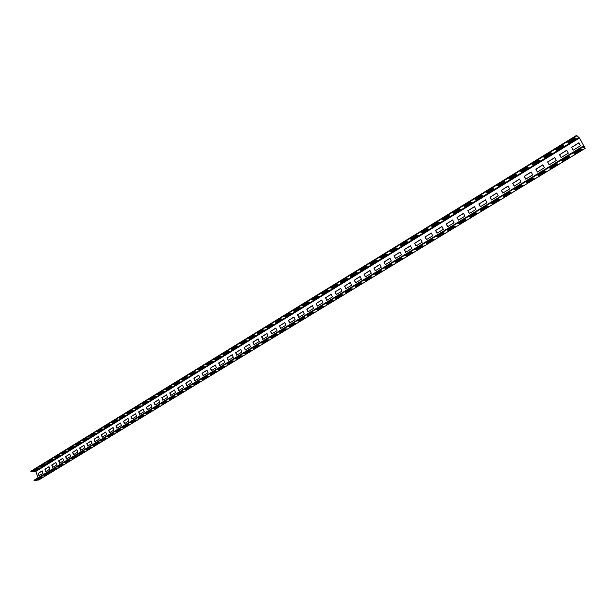 <?xml version="1.0" encoding="UTF-8"?>
<svg xmlns="http://www.w3.org/2000/svg" width="616" height="616" viewBox="0 0 616 616"><rect width="100%" height="100%" fill="white"/><g stroke="black" fill="none" stroke-linecap="round" stroke-linejoin="round"><path stroke-width="0.92" d="M38.847 479.895L34.126 480.626L33.995 480.249L582.667 146.392L582.928 146.854L34.126 480.626M38.569 480.057L585.131 148.394L582.928 146.854M38.923 479.363L37.068 479.602L41.141 477.123L42.997 476.892L38.923 479.363L37.876 479.102M45.723 475.236L43.867 475.46L47.979 472.965L49.834 472.742L45.723 475.236L44.683 474.975M52.583 471.071L50.735 471.294L54.886 468.768L56.726 468.553L52.583 471.071L51.544 470.801M59.498 466.866L57.658 467.082L61.846 464.541L63.679 464.333L59.498 466.866L58.458 466.597M66.482 462.631L64.649 462.839L68.869 460.275L70.694 460.075L66.482 462.631L65.442 462.354M73.52 458.358L71.695 458.558L75.953 455.963L77.778 455.778L73.52 458.358L72.488 458.073M80.627 454.046L78.802 454.231L83.098 451.62L84.916 451.443L80.627 454.046L79.587 453.753M87.788 449.695L85.978 449.873L90.313 447.239L92.123 447.062L87.788 449.695L86.756 449.403M95.018 445.306L93.216 445.476L97.59 442.819L99.392 442.65L95.018 445.306L93.994 445.006M102.318 440.879L100.524 441.033L104.936 438.353L106.722 438.199L102.318 440.879L101.294 440.571M109.679 436.405L107.892 436.559L112.343 433.849L114.129 433.702L109.679 436.405L108.655 436.097M117.102 431.901L115.331 432.039L119.82 429.306L121.591 429.175L117.102 431.901L116.085 431.577M124.601 427.35L122.83 427.481L127.366 424.724L129.129 424.593L124.601 427.35L123.585 427.019M132.163 422.753L130.407 422.876L134.981 420.097L136.737 419.981L132.163 422.753L131.146 422.422M139.801 418.118L138.046 418.233L142.666 415.423L144.413 415.315L139.801 418.118L138.785 417.779M147.501 413.444L145.761 413.544L150.427 410.71L152.16 410.618L147.501 413.444L146.493 413.097M155.278 408.724L153.546 408.816L158.25 405.952L159.975 405.867L155.278 408.724L154.269 408.37M163.125 403.957L161.407 404.034L166.158 401.147L167.868 401.078L163.125 403.957L162.124 403.603M171.048 399.145L169.338 399.214L174.136 396.304L175.837 396.242L171.048 399.145L170.047 398.783M179.04 394.294L177.346 394.348L182.182 391.406L183.876 391.36L179.04 394.294L178.047 393.924M187.118 389.389L185.424 389.443L190.313 386.471L191.992 386.432L187.118 389.389L186.124 389.019M195.264 384.446L193.586 384.484L198.521 381.481L200.192 381.458L195.264 384.446L194.279 384.061M203.488 379.448L201.825 379.471L206.807 376.445L208.462 376.43L203.488 379.448L202.502 379.063M211.796 374.413L210.141 374.42L215.169 371.363L216.817 371.363L211.796 374.413L210.818 374.012M220.181 369.315L218.534 369.315L223.616 366.235L225.248 366.243L220.181 369.315L219.204 368.915M228.644 364.179L227.019 364.164L232.14 361.053L233.764 361.068L228.644 364.179L227.674 363.763M237.191 358.989L235.574 358.966L240.756 355.817L242.358 355.848L237.191 358.989L236.228 358.566M245.823 353.746L244.221 353.707L249.449 350.535L251.043 350.581L245.823 353.746L244.86 353.322M254.539 348.456L252.953 348.402L258.227 345.199L259.813 345.253L254.539 348.456L253.584 348.017M263.34 343.112L261.769 343.05L267.098 339.809L268.668 339.878L263.34 343.112L262.393 342.665M272.233 337.714L270.67 337.637L276.06 334.365L277.608 334.45L272.233 337.714L271.286 337.26M281.212 332.263L279.664 332.17L285.1 328.867L286.64 328.967L281.212 332.263L280.272 331.801M290.282 326.757L288.75 326.649L294.24 323.315L295.765 323.431L290.282 326.757L289.343 326.288M299.438 321.198L297.921 321.075L303.472 317.702L304.982 317.833L299.438 321.198L298.506 320.72M308.693 315.577L307.192 315.446L312.797 312.035L314.291 312.181L308.693 315.577L307.769 315.092M318.041 309.902L316.555 309.756L322.214 306.314L323.693 306.475L318.041 309.902L317.117 309.409M327.481 304.173L326.01 304.004L331.731 300.531L333.194 300.708L327.481 304.173L326.565 303.665M337.021 298.383L335.566 298.198L341.349 294.687L342.789 294.879L337.021 298.383L336.113 297.867M346.654 292.531L345.222 292.33L351.066 288.781L352.491 288.989L346.654 292.531L345.753 292.007M356.395 286.617L354.978 286.401L360.884 282.813L362.285 283.044L356.395 286.617L355.501 286.086M366.235 280.642L364.834 280.411L370.801 276.784L372.187 277.031L366.235 280.642L365.35 280.103M376.176 274.605L374.798 274.359L380.827 270.694L382.19 270.955L376.176 274.605L375.298 274.058M386.224 268.507L384.861 268.237L390.952 264.541L392.3 264.818L386.224 268.507L385.354 267.945M396.381 262.339L395.041 262.062L401.193 258.32L402.525 258.612L396.381 262.339L395.51 261.769M406.637 256.11L405.32 255.809L411.542 252.029L412.851 252.344L406.637 256.11L405.782 255.532M417.009 249.811L415.715 249.495L422.006 245.669L423.292 246.007L417.009 249.811L416.162 249.218M427.496 243.451L426.218 243.112L432.578 239.247L433.841 239.601L427.496 243.451L426.649 242.843M438.092 237.014L436.836 236.66L443.266 232.748L444.506 233.125L438.092 237.014L437.26 236.398M448.802 230.515L447.57 230.13L454.069 226.188L455.293 226.573L448.802 230.515L447.978 229.884M459.636 223.939L458.427 223.539L464.995 219.542L466.189 219.958L459.636 223.939L458.82 223.3M470.585 217.286L469.4 216.87L476.037 212.836L477.215 213.267L470.585 217.286L469.777 216.64M481.658 210.564L480.495 210.125L487.21 206.044L488.357 206.499L481.658 210.564L480.857 209.91M492.846 203.773L491.714 203.311L498.506 199.184L499.622 199.653L492.846 203.773L492.061 203.095M504.165 196.897L503.056 196.419L509.925 192.246L511.018 192.739L504.165 196.897L503.387 196.211M515.615 189.951L514.529 189.443L521.475 185.224L522.545 185.739L515.615 189.951L514.845 189.251M527.188 182.921L526.133 182.39L533.156 178.124L534.203 178.663L527.188 182.921L526.434 182.213M538.9 175.814L537.868 175.26L544.975 170.94L545.992 171.51L538.9 175.814L538.153 175.09M550.743 168.622L549.734 168.045L556.926 163.679L557.911 164.272L550.743 168.622L550.003 167.883M562.724 161.354L561.746 160.753L569.015 156.333L569.977 156.949L562.724 161.354L561.992 160.599M574.836 153.992L573.889 153.369L581.25 148.903L582.174 149.542L574.836 153.992L574.12 153.23M585.131 148.394L579.571 138.1L576.538 135.374L30.8 471.271L35.805 471.456L38.061 477.777M42.211 470.963L38.4 473.296L39.224 475.598M49.018 466.797L45.168 469.153L46 471.463M55.887 462.601L52.006 464.98L52.845 467.298M62.817 458.366L58.897 460.768L59.744 463.093M69.808 454.092L65.843 456.518L66.705 458.851M76.861 449.78L72.857 452.229L73.728 454.57M83.976 445.437L79.934 447.901L80.804 450.257M91.153 441.048L87.072 443.543L87.957 445.899M98.398 436.621L94.271 439.139L95.164 441.503M105.698 432.155L101.54 434.696L102.441 437.075M113.075 427.65L108.87 430.222L109.779 432.601M120.513 423.1L116.27 425.695L117.186 428.089M128.02 418.51L123.731 421.136L124.663 423.531M135.597 413.883L131.27 416.532L132.201 418.934M143.243 409.209L138.869 411.881L139.809 414.298M150.959 404.496L146.539 407.199L147.494 409.617M158.743 399.738L154.285 402.464L155.247 404.889M166.605 394.933L162.093 397.69L163.071 400.123M174.536 390.082L169.985 392.869L170.971 395.31M182.552 385.185L177.947 388.003L178.94 390.452M190.629 380.249L185.978 383.09L186.987 385.547M198.791 375.26L194.094 378.132L195.11 380.603M207.03 370.224L202.279 373.127L203.311 375.606M215.346 365.142L210.549 368.075L211.588 370.555M223.747 360.006L218.896 362.97L219.943 365.465M232.224 354.824L227.327 357.819L228.382 360.322M240.787 349.595L235.836 352.622L236.898 355.132M249.426 344.305L244.421 347.37L245.507 349.888M258.158 338.969L253.099 342.065L254.192 344.59M266.974 333.587L261.862 336.713L262.963 339.247M275.876 328.143L270.709 331.3L271.825 333.849M284.869 322.645L279.641 325.841L280.773 328.397M293.947 317.094L288.665 320.328L289.805 322.884M303.126 311.488L297.782 314.753L298.937 317.325M312.389 305.829L306.991 309.124L308.154 311.704M321.752 300.108L316.293 303.442L317.471 306.029M331.208 294.325L325.687 297.697L326.873 300.3M340.756 288.488L335.181 291.899L336.382 294.502M350.412 282.59L344.767 286.04L345.984 288.65M360.16 276.63L354.454 280.118L355.686 282.744M370.016 270.609L364.241 274.135L365.488 276.769M379.972 264.518L374.135 268.091L375.39 270.732M390.036 258.374L384.13 261.977L385.4 264.634M400.2 252.16L394.225 255.809L395.518 258.466M410.479 245.876L404.435 249.565L405.736 252.237M420.867 239.524L414.753 243.258L416.07 245.946M431.362 233.11L425.179 236.89L426.511 239.578M441.972 226.626L435.72 230.446L437.067 233.148M452.698 220.066L446.369 223.939L447.74 226.642M463.548 213.436L457.141 217.356L458.52 220.074M474.512 206.737L468.029 210.695L469.423 213.429M485.593 199.961L479.04 203.973L480.449 206.707M496.804 193.108L490.167 197.166L491.599 199.915M508.138 186.186L501.424 190.29L502.872 193.047M519.604 179.179L512.805 183.329L514.268 186.101M531.192 172.095L524.308 176.299L525.795 179.071M542.919 164.926L535.951 169.184L537.452 171.972M554.77 157.681L547.724 161.993L549.241 164.788M566.766 150.35L559.628 154.716L561.168 157.519M578.901 142.935L571.671 147.355L573.227 150.165M35.805 471.456L579.433 137.999L584.761 147.578L582.667 146.392M38.877 468.021L34.642 470.147M45.684 463.84L41.418 465.989M52.545 459.621L48.248 461.792M59.475 455.37L55.132 457.557M66.459 451.074L62.085 453.284M73.512 446.746L69.092 448.972M80.619 442.373L76.168 444.621M87.795 437.968L83.306 440.24M95.033 433.518L90.498 435.812M102.341 429.029L97.767 431.346M109.71 424.501L105.097 426.842M117.148 419.935L112.489 422.299M124.655 415.323L119.951 417.71M132.224 410.672L127.489 413.082M139.871 405.975L135.089 408.408M147.586 401.232L142.758 403.696M155.371 396.45L150.496 398.937M163.232 391.622L158.312 394.132M171.163 386.748L166.197 389.281M179.171 381.828L174.159 384.392M187.249 376.861L183.06 379.441L182.197 379.448M195.411 371.848L191.168 374.459L190.305 374.466M203.65 366.79L199.345 369.431L198.498 369.431M211.966 361.677L207.607 364.356L206.76 364.349M220.359 356.518L215.946 359.228L215.107 359.22M228.836 351.312L224.37 354.061L223.539 354.038M237.399 346.053L232.871 348.833L232.047 348.81M246.046 340.74L241.457 343.559L240.64 343.528M254.778 335.381L250.127 338.23L249.318 338.192M263.586 329.96L258.882 332.856L258.081 332.809M272.495 324.493L267.729 327.419L266.928 327.365M281.481 318.965L276.653 321.937L275.86 321.875M290.567 313.39L285.678 316.393L284.892 316.324M299.738 307.754L294.787 310.795L294.009 310.726M309.009 302.056L303.988 305.143L303.218 305.059M318.372 296.304L313.282 299.43L312.52 299.345M327.827 290.498L322.668 293.663L321.914 293.562M337.383 284.63L332.155 287.834L331.408 287.734M347.031 278.694L341.741 281.951L341.002 281.835M356.787 272.703L351.42 275.999L350.697 275.876M366.643 266.651L361.207 269.993L360.483 269.862M376.599 260.53L371.086 263.918L370.378 263.779M386.663 254.346L381.081 257.781L380.38 257.627M396.835 248.094L391.175 251.574L390.482 251.42M407.114 241.78L401.378 245.307L400.7 245.137M417.509 235.397L411.688 238.977L411.018 238.8M428.012 228.944L422.106 232.571L421.452 232.386M438.623 222.422L432.648 226.103L432.001 225.903M449.357 215.831L443.289 219.558L442.658 219.35M460.206 209.163L454.061 212.944L453.438 212.728M471.178 202.425L464.941 206.26L464.325 206.029M482.266 195.611L475.945 199.499L475.344 199.253M493.485 188.719L487.071 192.662L486.486 192.408M504.82 181.751L498.321 185.747L497.743 185.485M516.293 174.705L509.694 178.763L509.132 178.486M527.889 167.583L521.198 171.695L520.651 171.41M539.616 160.376L532.832 164.541L532.301 164.249M551.482 153.084L544.598 157.311L544.082 157.003M563.486 145.715L556.502 150.004L556.002 149.68M575.629 138.254L568.545 142.604L568.052 142.273M576.538 135.374L579.433 137.999M576.792 135.836L30.931 471.64M35.728 470.408L33.865 470.624L37.922 468.129L39.786 467.921L35.728 470.408L35.597 470.039M42.496 466.25L40.641 466.466L44.737 463.948L46.585 463.74L42.496 466.25L42.365 465.881M49.326 462.062L47.478 462.262L51.605 459.721L53.453 459.528L49.326 462.062L49.188 461.684M56.21 457.834L54.37 458.027L58.535 455.463L60.376 455.278L56.21 457.834L56.071 457.457M63.155 453.568L61.323 453.746L65.527 451.166L67.36 450.989L63.155 453.568L63.024 453.191M70.17 449.264L68.338 449.434L72.58 446.831L74.405 446.662L70.17 449.264L70.032 448.887M77.239 444.921L75.414 445.083L79.695 442.457L81.512 442.296L77.239 444.921L77.1 444.536M84.369 440.54L82.559 440.694L86.871 438.045L88.681 437.891L84.369 440.54L84.23 440.155M91.568 436.12L89.759 436.267L94.117 433.595L95.919 433.448L91.568 436.12L91.422 435.735M98.829 431.662L97.028 431.801L101.424 429.098L103.219 428.967L98.829 431.662L98.683 431.277M106.152 427.158L104.366 427.288L108.801 424.563L110.58 424.439L106.152 427.158L106.006 426.78M113.552 422.622L111.766 422.738L116.239 419.989L118.018 419.881L113.552 422.622L113.398 422.237M121.006 418.041L119.234 418.148L123.754 415.377L125.518 415.269L121.006 418.041L120.859 417.656M128.536 413.421L126.773 413.521L131.331 410.718L133.087 410.626L128.536 413.421L128.39 413.028M136.136 408.755L134.38 408.839L138.977 406.013L140.725 405.929L136.136 408.755L135.982 408.362M143.798 404.042L142.057 404.127L146.7 401.27L148.433 401.201L143.798 404.042L143.644 403.649M151.536 399.291L149.804 399.361L154.485 396.481L156.218 396.419L151.536 399.291L151.382 398.898M159.351 394.494L157.627 394.556L162.355 391.645L164.072 391.599L159.351 394.494L159.19 394.101M167.229 389.659L165.519 389.705L170.286 386.771L171.995 386.733L167.229 389.659L167.075 389.258M175.19 384.769L173.489 384.808L178.301 381.843L179.995 381.812L175.19 384.769L175.029 384.376M183.221 379.833L181.528 379.864L186.386 376.869L188.072 376.853L183.221 379.833L183.06 379.441M191.33 374.859L189.643 374.875L194.556 371.856L196.227 371.848L191.33 374.859L191.168 374.459M199.515 369.831L197.844 369.831L202.795 366.79L204.458 366.79L199.515 369.831L199.345 369.431M207.777 364.757L206.121 364.749L211.119 361.669L212.774 361.692L207.777 364.757L207.607 364.356M216.116 359.636L214.476 359.613L219.527 356.502L221.159 356.533L216.116 359.636L215.946 359.228M224.54 354.462L222.907 354.423L228.005 351.289L229.637 351.336L224.54 354.462L224.37 354.061M233.048 349.241L231.424 349.187L236.575 346.023L238.192 346.084L233.048 349.241L232.871 348.833M241.634 343.967L240.024 343.905L245.23 340.71L246.824 340.779L241.634 343.967L241.457 343.559M250.304 338.638L248.71 338.561L253.961 335.335L255.548 335.42L250.304 338.638L250.127 338.23M259.059 333.264L257.48 333.171L262.786 329.914L264.356 330.007L259.059 333.264L258.882 332.856M267.906 327.835L266.343 327.727L271.695 324.44L273.258 324.547L267.906 327.835L267.729 327.419M276.838 322.345L275.283 322.23L280.696 318.903L282.244 319.026L276.838 322.345L276.653 321.937M285.863 316.809L284.322 316.678L289.79 313.313L291.314 313.459L285.863 316.809L285.678 316.393M294.972 311.211L293.447 311.065L298.968 307.669L300.485 307.831L294.972 311.211L294.787 310.795M304.173 305.559L302.664 305.397L308.246 301.971L309.74 302.14L304.173 305.559L303.988 305.143M313.467 299.853L311.981 299.676L317.61 296.211L319.096 296.396L313.467 299.853L313.282 299.43M322.861 294.086L321.39 293.894L327.081 290.39L328.544 290.598L322.861 294.086L322.668 293.663M332.347 288.257L330.892 288.049L336.644 284.515L338.092 284.731L332.347 288.257L332.155 287.834M341.934 282.374L340.494 282.143L346.3 278.578L347.732 278.809L341.934 282.374L341.741 281.951M351.62 276.422L350.196 276.184L356.063 272.572L357.48 272.826L351.62 276.422L351.42 275.999M361.407 270.416L359.998 270.155L365.927 266.512L367.329 266.782L361.407 270.416L361.207 269.993M371.294 264.341L369.908 264.072L375.899 260.383L377.277 260.668L371.294 264.341L371.086 263.918M381.281 258.204L379.918 257.911L385.97 254.192L387.333 254.493L381.281 258.204L381.081 257.781M391.383 252.006L390.036 251.698L396.157 247.932L397.489 248.256L391.383 252.006L391.175 251.574M401.586 245.738L400.254 245.414L406.445 241.611L407.761 241.949L401.586 245.738L401.378 245.307M411.896 239.408L410.595 239.062L416.847 235.212L418.141 235.574L411.896 239.408L411.688 238.977M422.322 233.002L421.036 232.64L427.358 228.752L428.636 229.129L422.322 233.002L422.106 232.571M432.863 226.534L431.593 226.149L437.984 222.222L439.239 222.615L432.863 226.534L432.648 226.103M443.512 219.997L442.273 219.589L448.725 215.615L449.957 216.031L443.512 219.997L443.289 219.558M454.277 213.382L453.06 212.959L459.59 208.94L460.799 209.378L454.277 213.382L454.061 212.944M465.165 206.699L463.971 206.252L470.57 202.194L471.756 202.649L465.165 206.699L464.941 206.26M476.176 199.938L474.998 199.469L481.673 195.364L482.836 195.85L476.176 199.938L475.945 199.499M487.302 193.101L486.147 192.615L492.9 188.465L494.04 188.966L487.302 193.101L487.071 192.662M498.552 186.194L497.428 185.686L504.258 181.489L505.366 182.013L498.552 186.194L498.321 185.747M509.933 179.21L508.831 178.671L515.738 174.428L516.816 174.975L509.933 179.21L509.694 178.763M521.436 172.141L520.366 171.587L527.35 167.29L528.405 167.86L521.436 172.141L521.198 171.695M533.079 164.996L532.032 164.41L539.092 160.075L540.124 160.668L533.079 164.996L532.832 164.541M544.844 157.765L543.828 157.165L550.973 152.768L551.975 153.392L544.844 157.765L544.598 157.311M556.748 150.45L555.763 149.827L562.986 145.384L563.963 146.031L556.748 150.45L556.502 150.004M568.791 143.058L567.837 142.404L575.144 137.915L576.091 138.577L568.791 143.058L568.545 142.604M38.115 473.327L38.977 475.745L43.043 473.273L42.165 470.847L38.4 473.296M44.883 469.184L45.761 471.617L49.858 469.115L48.98 466.682L45.168 469.153M51.721 465.011L52.599 467.444L56.734 464.926L55.848 462.485L52.006 464.98M58.612 460.799L59.506 463.24L63.671 460.699L62.778 458.25L58.897 460.768M65.566 456.548L66.466 458.997L70.671 456.433L69.77 453.977L65.843 456.518M72.58 452.26L73.489 454.716L77.731 452.129L76.815 449.665L72.857 452.229M79.657 447.932L80.573 450.396L84.854 447.793L83.93 445.314L79.934 447.901M86.794 443.566L87.718 446.046L92.038 443.412L91.106 440.933L87.072 443.543M93.994 439.162L94.933 441.649L99.291 438.992L98.352 436.505L94.271 439.139M101.263 434.719L102.21 437.214L106.606 434.534L105.659 432.039L101.54 434.696M108.601 430.238L109.548 432.74L113.991 430.037L113.028 427.527L108.87 430.222M115.993 425.718L116.955 428.228L121.437 425.494L120.466 422.984L116.27 425.695M123.462 421.152L124.432 423.669L128.952 420.913L127.974 418.395L123.731 421.136M131 416.547L131.978 419.072L136.536 416.293L135.551 413.767L131.27 416.532M138.6 411.896L139.593 414.429L144.19 411.627L143.197 409.093L138.869 411.881M146.269 407.207L147.278 409.748L151.921 406.922L150.912 404.373L146.539 407.199M154.015 402.471L155.032 405.028L159.713 402.171L158.697 399.615L154.285 402.464M161.831 397.697L162.855 400.254L167.583 397.374L166.559 394.81L162.093 397.69M169.723 392.877L170.755 395.441L175.529 392.531L174.49 389.959L169.985 392.869M177.685 388.011L178.725 390.582L183.545 387.641L182.498 385.062L177.947 388.003M185.724 383.09L186.779 385.678L191.645 382.713L190.583 380.126L185.978 383.09M193.84 378.132L194.902 380.726L199.815 377.731L198.745 375.136L194.094 378.132M202.025 373.127L203.103 375.729L208.062 372.703L206.976 370.101L202.279 373.127M210.295 368.068L211.38 370.678L216.393 367.629L215.3 365.019L210.549 368.075M218.642 362.97L219.743 365.588L224.802 362.508L223.693 359.883L218.896 362.97M227.073 357.819L228.182 360.445L233.287 357.334L232.17 354.7L227.327 357.819M235.582 352.614L236.706 355.247L241.857 352.106L240.733 349.465L235.836 352.622M244.182 347.362L245.314 350.004L250.52 346.831L249.372 344.182L244.421 347.37M252.86 342.057L254 344.706L259.259 341.503L258.104 338.846L253.099 342.065M261.623 336.698L262.778 339.362L268.083 336.128L266.921 333.456L261.862 336.713M270.47 331.285L271.641 333.957L277 330.692L275.822 328.012L270.709 331.3M279.41 325.825L280.588 328.505L286.001 325.21L284.815 322.522L279.641 325.841M288.434 320.305L289.628 323L295.095 319.666L293.894 316.971L288.665 320.328M297.551 314.73L298.76 317.433L304.281 314.068L303.064 311.365L297.782 314.753M306.76 309.101L307.985 311.812L313.559 308.408L312.335 305.698L306.991 309.124M316.062 303.418L317.302 306.137L322.938 302.702L321.691 299.977L316.293 303.442M325.464 297.674L326.711 300.4L332.401 296.927L331.146 294.194L325.687 297.697M334.958 291.869L336.221 294.602L341.972 291.099L340.694 288.357L335.181 291.899M344.544 286.001L345.822 288.75L351.636 285.208L350.35 282.459L344.767 286.04M354.239 280.08L355.532 282.836L361.4 279.256L360.098 276.499L354.454 280.118M364.025 274.097L365.334 276.861L371.263 273.242L369.954 270.478L364.241 274.135M373.92 268.045L375.244 270.824L381.235 267.167L379.91 264.387L374.135 268.091M383.922 261.939L385.254 264.718L391.314 261.03L389.966 258.235L384.13 261.977M394.024 255.763L395.372 258.551L401.493 254.824L400.138 252.021L394.225 255.809M404.235 249.519L405.598 252.321L411.788 248.548L410.41 245.738L404.435 249.565M414.553 243.212L415.939 246.023L422.191 242.211L420.797 239.393L414.753 243.258M424.986 236.837L426.38 239.655L432.702 235.805L431.292 232.979L425.179 236.89M435.527 230.392L436.944 233.225L443.327 229.329L441.903 226.488L435.72 230.446M446.184 223.877L447.616 226.719L454.077 222.784L452.629 219.935L446.369 223.939M456.957 217.286L458.404 220.143L464.934 216.162L463.478 213.305L457.141 217.356M467.844 210.634L469.315 213.498L475.914 209.471L474.443 206.599L468.029 210.695M478.863 203.896L480.341 206.776L487.017 202.703L485.523 199.823L479.04 203.973M489.997 197.097L491.491 199.977L498.244 195.865L496.735 192.977L490.167 197.166M501.255 190.213L502.772 193.108L509.594 188.943L508.069 186.047L501.424 190.29M512.635 183.252L514.175 186.155L521.074 181.951L519.527 179.04L512.805 183.329M524.147 176.214L525.702 179.133L532.686 174.875L531.115 171.956L524.308 176.299M535.789 169.1L537.368 172.026L544.428 167.721L542.842 164.788L535.951 169.184M547.57 161.9L549.164 164.834L556.302 160.483L554.7 157.542L547.724 161.993M559.474 154.616L561.091 157.565L568.314 153.161L566.689 150.212L559.628 154.716M571.525 147.255L573.157 150.212L580.465 145.753L578.824 142.796L571.671 147.355M42.05 477.007L38.793 478.986M48.887 472.857L45.592 474.859M55.787 468.668L52.445 470.693M62.747 464.441L59.367 466.489M69.77 460.175L66.343 462.254M76.846 455.871L73.381 457.981M83.992 451.536L80.48 453.661M91.199 447.154L87.649 449.31M98.475 442.735L94.879 444.921M105.813 438.276L102.171 440.494M113.221 433.78L109.532 436.02M120.69 429.244L116.955 431.508M128.236 424.663L124.447 426.957M135.843 420.035L132.017 422.36M143.52 415.369L139.647 417.725M151.274 410.664L147.347 413.051M159.097 405.913L155.124 408.331M166.998 401.116L162.971 403.565M174.967 396.273L170.886 398.752M183.014 391.383L178.879 393.894M191.137 386.448L186.948 388.996M199.338 381.466L195.095 384.045M207.615 376.438L203.326 379.048M215.977 371.363L211.627 374.004M224.416 366.235L220.012 368.915M232.94 361.061L228.474 363.771M241.541 355.832L237.021 358.581M250.235 350.558L245.645 353.338M259.005 345.222L254.362 348.048M267.868 339.84L263.163 342.704M276.815 334.403L272.049 337.298M285.855 328.913L281.027 331.847M294.987 323.369L290.098 326.341M304.212 317.764L299.253 320.782M313.529 312.104L308.5 315.161M322.938 306.391L317.848 309.486M332.447 300.616L327.288 303.75M342.057 294.779L336.821 297.959M351.767 288.881L346.462 292.107M361.569 282.929L356.194 286.194M371.479 276.907L366.035 280.218M381.497 270.824L375.976 274.182M391.614 264.672L386.016 268.075M401.848 258.458L396.165 261.908M412.181 252.183L406.429 255.679M422.638 245.838L416.801 249.38M433.194 239.416L427.281 243.012M443.874 232.933L437.876 236.575M454.67 226.38L448.587 230.068M465.58 219.75L459.413 223.493M476.615 213.044L470.362 216.847M487.772 206.268L481.427 210.125M499.052 199.415L492.615 203.326M510.464 192.485L503.934 196.45M521.998 185.478L515.376 189.497M533.672 178.394L526.95 182.467M545.468 171.217L538.654 175.36M557.411 163.971L550.496 168.168M569.484 156.633L562.47 160.892M581.704 149.211L574.582 153.538M35.382 471.117L579.032 137.445M38.723 480.003L585.185 148.41"/></g></svg>
